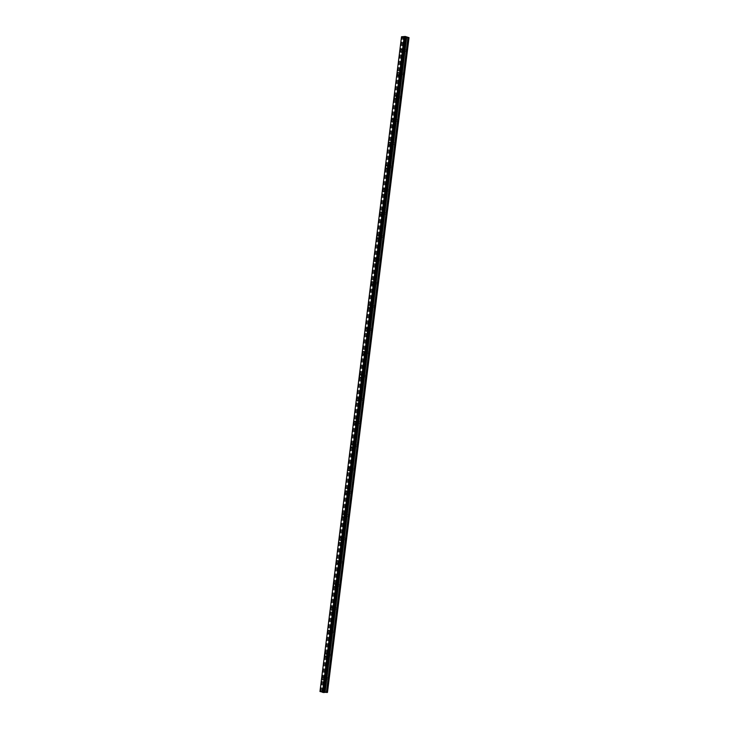 <?xml version="1.0" encoding="UTF-8"?>
<svg xmlns="http://www.w3.org/2000/svg" width="729" height="729" viewBox="0 0 729 729"><rect width="100%" height="100%" fill="white"/><g stroke="black" fill="none" stroke-linecap="round" stroke-linejoin="round"><path stroke-width="0.55" stroke-dasharray="3.65 2.73" d="M405.06 50.447A0.893 0.583 -91.7 0 0 406.199 50.83A0.893 0.583 -91.7 0 0 405.06 50.447M402.135 50.529A0.893 0.583 -91.7 0 0 403.274 50.912A0.893 0.583 -91.7 0 0 402.135 50.529M401.068 49.28L401.068 49.28A1.485 0.966 88.3 0 1 402.062 51.085A1.485 0.966 88.3 0 1 401.15 52.26L401.15 52.26M402.162 73.693A0.893 0.583 -91.7 0 0 403.301 74.076A0.893 0.583 -91.7 0 0 402.162 73.693M399.237 73.775A0.893 0.583 -91.7 0 0 400.376 74.158A0.893 0.583 -91.7 0 0 399.237 73.775M398.171 72.526L398.171 72.526A1.485 0.966 88.3 0 1 399.164 74.331A1.485 0.966 88.3 0 1 398.262 75.506L398.253 75.506M399.273 96.939A0.893 0.583 -91.7 0 0 400.412 97.312A0.893 0.583 -91.7 0 0 399.273 96.939M396.348 97.021A0.893 0.583 -91.7 0 0 397.487 97.404A0.893 0.583 -91.7 0 0 396.348 97.021M395.273 95.772L395.273 95.772A1.485 0.966 88.3 0 1 396.266 97.577A1.485 0.966 88.3 0 1 395.364 98.743L395.364 98.743M396.376 120.185A0.893 0.583 -91.7 0 0 397.515 120.558A0.893 0.583 -91.7 0 0 396.376 120.185M393.45 120.267A0.893 0.583 -91.7 0 0 394.589 120.65A0.893 0.583 -91.7 0 0 393.45 120.267M392.384 119.018L392.375 119.018A1.485 0.966 88.3 0 1 393.378 120.823A1.485 0.966 88.3 0 1 392.466 121.989L392.466 121.989M393.478 143.422A0.893 0.583 -91.7 0 0 394.617 143.804A0.893 0.583 -91.7 0 0 393.478 143.422M390.553 143.513A0.893 0.583 -91.7 0 0 391.692 143.895A0.893 0.583 -91.7 0 0 390.553 143.513M389.486 142.264L389.486 142.264A1.485 0.966 88.3 0 1 390.48 144.069A1.485 0.966 88.3 0 1 389.578 145.235L389.568 145.235M390.58 166.668A0.893 0.583 -91.7 0 0 391.719 167.05A0.893 0.583 -91.7 0 0 390.58 166.668M387.664 166.759A0.893 0.583 -91.7 0 0 388.803 167.141A0.893 0.583 -91.7 0 0 387.664 166.759M386.589 165.51L386.589 165.51A1.485 0.966 88.3 0 1 387.582 167.315A1.485 0.966 88.3 0 1 386.68 168.481L386.68 168.481M387.691 189.914A0.893 0.583 -91.7 0 0 388.83 190.296A0.893 0.583 -91.7 0 0 387.691 189.914M384.766 190.005A0.893 0.583 -91.7 0 0 385.905 190.378A0.893 0.583 -91.7 0 0 384.766 190.005M383.691 188.756L383.691 188.756A1.485 0.966 88.3 0 1 384.684 190.561A1.485 0.966 88.3 0 1 383.782 191.727L383.782 191.727M384.794 213.16A0.893 0.583 -91.7 0 0 385.933 213.542A0.893 0.583 -91.7 0 0 384.794 213.16M381.868 213.251A0.893 0.583 -91.7 0 0 383.007 213.624A0.893 0.583 -91.7 0 0 381.868 213.251M380.802 211.993L380.793 211.993A1.485 0.966 88.3 0 1 381.796 213.797A1.485 0.966 88.3 0 1 380.884 214.973L380.884 214.973M381.896 236.406A0.893 0.583 -91.7 0 0 383.035 236.788A0.893 0.583 -91.7 0 0 381.896 236.406M378.971 236.488A0.893 0.583 -91.7 0 0 380.11 236.87A0.893 0.583 -91.7 0 0 378.971 236.488M377.904 235.239L377.904 235.239A1.485 0.966 88.3 0 1 378.898 237.043A1.485 0.966 88.3 0 1 377.996 238.219L377.987 238.219M378.998 259.652A0.893 0.583 -91.7 0 0 380.146 260.034A0.893 0.583 -91.7 0 0 378.998 259.652M376.082 259.734A0.893 0.583 -91.7 0 0 377.221 260.116A0.893 0.583 -91.7 0 0 376.082 259.734M375.007 258.485L375.007 258.485A1.485 0.966 88.3 0 1 376 260.289A1.485 0.966 88.3 0 1 375.098 261.465L375.098 261.465M376.109 282.898A0.893 0.583 -91.7 0 0 377.248 283.271A0.893 0.583 -91.7 0 0 376.109 282.898M373.184 282.98A0.893 0.583 -91.7 0 0 374.323 283.362A0.893 0.583 -91.7 0 0 373.184 282.98M372.118 281.731L372.109 281.731A1.485 0.966 88.3 0 1 373.111 283.535A1.485 0.966 88.3 0 1 372.2 284.702L372.2 284.702M373.212 306.144A0.893 0.583 -91.7 0 0 374.351 306.517A0.893 0.583 -91.7 0 0 373.212 306.144M370.286 306.226A0.893 0.583 -91.7 0 0 371.425 306.608A0.893 0.583 -91.7 0 0 370.286 306.226M369.211 304.977L369.22 304.977A1.485 0.966 88.3 0 1 370.214 306.781A1.485 0.966 88.3 0 1 369.302 307.948L369.302 307.948M370.314 329.38A0.893 0.583 -91.7 0 0 371.453 329.763A0.893 0.583 -91.7 0 0 370.314 329.38M367.389 329.472A0.893 0.583 -91.7 0 0 368.528 329.854A0.893 0.583 -91.7 0 0 367.389 329.472M366.322 328.223L366.322 328.223A1.485 0.966 88.3 0 1 367.316 330.027A1.485 0.966 88.3 0 1 366.414 331.194L366.405 331.194M367.425 352.626A0.893 0.583 -91.7 0 0 368.564 353.009A0.893 0.583 -91.7 0 0 367.425 352.626M364.5 352.718A0.893 0.583 -91.7 0 0 365.639 353.1A0.893 0.583 -91.7 0 0 364.5 352.718M363.425 351.469L363.425 351.469A1.485 0.966 88.3 0 1 364.418 353.273A1.485 0.966 88.3 0 1 363.516 354.44L363.516 354.44M364.527 375.872A0.893 0.583 -91.7 0 0 365.666 376.255A0.893 0.583 -91.7 0 0 364.527 375.872M361.602 375.964A0.893 0.583 -91.7 0 0 362.741 376.337A0.893 0.583 -91.7 0 0 361.602 375.964M360.536 374.715L360.527 374.715A1.485 0.966 88.3 0 1 361.529 376.51A1.485 0.966 88.3 0 1 360.618 377.686L360.618 377.686M361.63 399.118A0.893 0.583 -91.7 0 0 362.769 399.501A0.893 0.583 -91.7 0 0 361.63 399.118M358.704 399.21A0.893 0.583 -91.7 0 0 359.844 399.583A0.893 0.583 -91.7 0 0 358.704 399.21M357.638 397.952L357.638 397.952A1.485 0.966 88.3 0 1 358.632 399.756A1.485 0.966 88.3 0 1 357.729 400.932L357.72 400.932M358.732 422.364A0.893 0.583 -91.7 0 0 359.871 422.747A0.893 0.583 -91.7 0 0 358.732 422.364M355.816 422.446A0.893 0.583 -91.7 0 0 356.955 422.829A0.893 0.583 -91.7 0 0 355.816 422.446M354.741 421.198L354.741 421.198A1.485 0.966 88.3 0 1 355.734 423.002A1.485 0.966 88.3 0 1 354.832 424.178L354.832 424.178M355.843 445.61A0.893 0.583 -91.7 0 0 356.982 445.993A0.893 0.583 -91.7 0 0 355.843 445.61M352.918 445.692A0.893 0.583 -91.7 0 0 354.057 446.075A0.893 0.583 -91.7 0 0 352.918 445.692M351.843 444.444L351.843 444.444A1.485 0.966 88.3 0 1 352.836 446.248A1.485 0.966 88.3 0 1 351.934 447.415L351.934 447.424M352.945 468.856A0.893 0.583 -91.7 0 0 354.084 469.23A0.893 0.583 -91.7 0 0 352.945 468.856M350.02 468.938A0.893 0.583 -91.7 0 0 351.159 469.321A0.893 0.583 -91.7 0 0 350.02 468.938M348.954 467.69L348.945 467.69A1.485 0.966 88.3 0 1 349.947 469.494A1.485 0.966 88.3 0 1 349.036 470.661L349.036 470.661M350.048 492.102A0.893 0.583 -91.7 0 0 351.187 492.476A0.893 0.583 -91.7 0 0 350.048 492.102M347.122 492.184A0.893 0.583 -91.7 0 0 348.262 492.567A0.893 0.583 -91.7 0 0 347.122 492.184M346.056 490.936L346.056 490.936A1.485 0.966 88.3 0 1 347.05 492.74A1.485 0.966 88.3 0 1 346.147 493.907L346.138 493.907M347.15 515.339A0.893 0.583 -91.7 0 0 348.298 515.722A0.893 0.583 -91.7 0 0 347.15 515.339M344.234 515.43A0.893 0.583 -91.7 0 0 345.373 515.813A0.893 0.583 -91.7 0 0 344.234 515.43M343.159 514.182L343.159 514.182A1.485 0.966 88.3 0 1 344.152 515.986A1.485 0.966 88.3 0 1 343.25 517.153L343.25 517.153M344.261 538.585A0.893 0.583 -91.7 0 0 345.4 538.968A0.893 0.583 -91.7 0 0 344.261 538.585M341.336 538.676A0.893 0.583 -91.7 0 0 342.475 539.059A0.893 0.583 -91.7 0 0 341.336 538.676M340.27 537.428L340.261 537.428A1.485 0.966 88.3 0 1 341.263 539.232A1.485 0.966 88.3 0 1 340.352 540.399L340.352 540.399M341.363 561.831A0.893 0.583 -91.7 0 0 342.502 562.214A0.893 0.583 -91.7 0 0 341.363 561.831M338.438 561.922A0.893 0.583 -91.7 0 0 339.577 562.296A0.893 0.583 -91.7 0 0 338.438 561.922M337.363 560.674L337.372 560.674A1.485 0.966 88.3 0 1 338.365 562.469A1.485 0.966 88.3 0 1 337.454 563.645L337.454 563.645M338.466 585.077A0.893 0.583 -91.7 0 0 339.605 585.46A0.893 0.583 -91.7 0 0 338.466 585.077M335.54 585.168A0.893 0.583 -91.7 0 0 336.68 585.542A0.893 0.583 -91.7 0 0 335.54 585.168M334.474 583.911L334.474 583.911A1.485 0.966 88.3 0 1 335.468 585.715A1.485 0.966 88.3 0 1 334.565 586.891L334.556 586.891M335.577 608.323A0.893 0.583 -91.7 0 0 336.716 608.706A0.893 0.583 -91.7 0 0 335.577 608.323M332.652 608.405A0.893 0.583 -91.7 0 0 333.791 608.788A0.893 0.583 -91.7 0 0 332.652 608.405M331.577 607.157L331.577 607.157A1.485 0.966 88.3 0 1 332.57 608.961A1.485 0.966 88.3 0 1 331.668 610.137L331.668 610.137M332.679 631.569A0.893 0.583 -91.7 0 0 333.818 631.952A0.893 0.583 -91.7 0 0 332.679 631.569M329.754 631.651A0.893 0.583 -91.7 0 0 330.893 632.034A0.893 0.583 -91.7 0 0 329.754 631.651M328.688 630.403L328.679 630.403A1.485 0.966 88.3 0 1 329.681 632.207A1.485 0.966 88.3 0 1 328.77 633.373L328.77 633.373M329.781 654.815A0.893 0.583 -91.7 0 0 330.92 655.189A0.893 0.583 -91.7 0 0 329.781 654.815M326.856 654.897A0.893 0.583 -91.7 0 0 327.995 655.28A0.893 0.583 -91.7 0 0 326.856 654.897M325.79 653.649L325.79 653.649A1.485 0.966 88.3 0 1 326.783 655.453A1.485 0.966 88.3 0 1 325.881 656.619L325.872 656.619M326.884 678.061A0.893 0.583 -91.7 0 0 328.023 678.435A0.893 0.583 -91.7 0 0 326.884 678.061M323.968 678.143A0.893 0.583 -91.7 0 0 325.107 678.526A0.893 0.583 -91.7 0 0 323.968 678.143M322.892 676.895L322.892 676.895A1.485 0.966 88.3 0 1 323.886 678.699A1.485 0.966 88.3 0 1 322.983 679.865L322.983 679.865M323.585 678.016A1.485 0.966 -91.7 0 0 324.578 679.82A1.485 0.966 -91.7 0 0 325.48 678.653A1.485 0.966 -91.7 0 0 324.487 676.849A1.485 0.966 -91.7 0 0 323.585 678.016M322.136 678.061A1.485 0.966 -91.7 0 0 323.129 679.865A1.485 0.966 -91.7 0 0 324.041 678.69A1.485 0.966 -91.7 0 0 323.047 676.886A1.485 0.966 -91.7 0 0 322.136 678.061M326.483 654.77A1.485 0.966 -91.7 0 0 327.476 656.574A1.485 0.966 -91.7 0 0 328.378 655.407A1.485 0.966 -91.7 0 0 327.385 653.603A1.485 0.966 -91.7 0 0 326.483 654.77M325.034 654.815A1.485 0.966 -91.7 0 0 326.027 656.619A1.485 0.966 -91.7 0 0 326.929 655.444A1.485 0.966 -91.7 0 0 325.936 653.649A1.485 0.966 -91.7 0 0 325.034 654.815M329.371 631.524A1.485 0.966 -91.7 0 0 330.365 633.328A1.485 0.966 -91.7 0 0 331.276 632.161A1.485 0.966 -91.7 0 0 330.283 630.357A1.485 0.966 -91.7 0 0 329.371 631.524M327.932 631.569A1.485 0.966 -91.7 0 0 328.925 633.373A1.485 0.966 -91.7 0 0 329.827 632.207A1.485 0.966 -91.7 0 0 328.834 630.403A1.485 0.966 -91.7 0 0 327.932 631.569M332.269 608.287A1.485 0.966 -91.7 0 0 333.262 610.082A1.485 0.966 -91.7 0 0 334.164 608.915A1.485 0.966 -91.7 0 0 333.171 607.111A1.485 0.966 -91.7 0 0 332.269 608.287M330.829 608.323A1.485 0.966 -91.7 0 0 331.823 610.127A1.485 0.966 -91.7 0 0 332.725 608.961A1.485 0.966 -91.7 0 0 331.731 607.157A1.485 0.966 -91.7 0 0 330.829 608.323M335.167 585.041A1.485 0.966 -91.7 0 0 336.16 586.845A1.485 0.966 -91.7 0 0 337.062 585.669A1.485 0.966 -91.7 0 0 336.069 583.865A1.485 0.966 -91.7 0 0 335.167 585.041M333.718 585.077A1.485 0.966 -91.7 0 0 334.711 586.881A1.485 0.966 -91.7 0 0 335.622 585.715A1.485 0.966 -91.7 0 0 334.629 583.911A1.485 0.966 -91.7 0 0 333.718 585.077M338.056 561.795A1.485 0.966 -91.7 0 0 339.049 563.599A1.485 0.966 -91.7 0 0 339.96 562.423A1.485 0.966 -91.7 0 0 338.967 560.619A1.485 0.966 -91.7 0 0 338.056 561.795M336.616 561.831A1.485 0.966 -91.7 0 0 337.609 563.635A1.485 0.966 -91.7 0 0 338.511 562.469A1.485 0.966 -91.7 0 0 337.518 560.665A1.485 0.966 -91.7 0 0 336.616 561.831M340.953 538.549A1.485 0.966 -91.7 0 0 341.947 540.353A1.485 0.966 -91.7 0 0 342.858 539.178A1.485 0.966 -91.7 0 0 341.865 537.382A1.485 0.966 -91.7 0 0 340.953 538.549M339.514 538.594A1.485 0.966 -91.7 0 0 340.507 540.389A1.485 0.966 -91.7 0 0 341.409 539.223A1.485 0.966 -91.7 0 0 340.416 537.419A1.485 0.966 -91.7 0 0 339.514 538.594M343.851 515.303A1.485 0.966 -91.7 0 0 344.844 517.107A1.485 0.966 -91.7 0 0 345.746 515.941A1.485 0.966 -91.7 0 0 344.753 514.136A1.485 0.966 -91.7 0 0 343.851 515.303M342.402 515.348A1.485 0.966 -91.7 0 0 343.395 517.153A1.485 0.966 -91.7 0 0 344.307 515.977A1.485 0.966 -91.7 0 0 343.313 514.173A1.485 0.966 -91.7 0 0 342.402 515.348M346.749 492.057A1.485 0.966 -91.7 0 0 347.742 493.861A1.485 0.966 -91.7 0 0 348.644 492.695A1.485 0.966 -91.7 0 0 347.651 490.89A1.485 0.966 -91.7 0 0 346.749 492.057M345.3 492.102A1.485 0.966 -91.7 0 0 346.293 493.907A1.485 0.966 -91.7 0 0 347.204 492.731A1.485 0.966 -91.7 0 0 346.211 490.927A1.485 0.966 -91.7 0 0 345.3 492.102M349.638 468.811A1.485 0.966 -91.7 0 0 350.631 470.615A1.485 0.966 -91.7 0 0 351.542 469.449A1.485 0.966 -91.7 0 0 350.549 467.644A1.485 0.966 -91.7 0 0 349.638 468.811M348.198 468.856A1.485 0.966 -91.7 0 0 349.191 470.661A1.485 0.966 -91.7 0 0 350.093 469.485A1.485 0.966 -91.7 0 0 349.1 467.69A1.485 0.966 -91.7 0 0 348.198 468.856M352.535 445.565A1.485 0.966 -91.7 0 0 353.529 447.369A1.485 0.966 -91.7 0 0 354.431 446.203A1.485 0.966 -91.7 0 0 353.437 444.398A1.485 0.966 -91.7 0 0 352.535 445.565M351.096 445.61A1.485 0.966 -91.7 0 0 352.089 447.415A1.485 0.966 -91.7 0 0 352.991 446.248A1.485 0.966 -91.7 0 0 351.998 444.444A1.485 0.966 -91.7 0 0 351.096 445.61M355.433 422.328A1.485 0.966 -91.7 0 0 356.426 424.123A1.485 0.966 -91.7 0 0 357.328 422.957A1.485 0.966 -91.7 0 0 356.335 421.152A1.485 0.966 -91.7 0 0 355.433 422.328M353.984 422.364A1.485 0.966 -91.7 0 0 354.977 424.169A1.485 0.966 -91.7 0 0 355.889 423.002A1.485 0.966 -91.7 0 0 354.895 421.198A1.485 0.966 -91.7 0 0 353.984 422.364M358.331 399.082A1.485 0.966 -91.7 0 0 359.324 400.886A1.485 0.966 -91.7 0 0 360.226 399.711A1.485 0.966 -91.7 0 0 359.233 397.906A1.485 0.966 -91.7 0 0 358.331 399.082M356.882 399.118A1.485 0.966 -91.7 0 0 357.875 400.923A1.485 0.966 -91.7 0 0 358.777 399.756A1.485 0.966 -91.7 0 0 357.784 397.952A1.485 0.966 -91.7 0 0 356.882 399.118M361.219 375.836A1.485 0.966 -91.7 0 0 362.213 377.64A1.485 0.966 -91.7 0 0 363.124 376.465A1.485 0.966 -91.7 0 0 362.131 374.66A1.485 0.966 -91.7 0 0 361.219 375.836M359.78 375.872A1.485 0.966 -91.7 0 0 360.773 377.677A1.485 0.966 -91.7 0 0 361.675 376.51A1.485 0.966 -91.7 0 0 360.682 374.706A1.485 0.966 -91.7 0 0 359.78 375.872M364.117 352.59A1.485 0.966 -91.7 0 0 365.111 354.394A1.485 0.966 -91.7 0 0 366.013 353.219A1.485 0.966 -91.7 0 0 365.019 351.424A1.485 0.966 -91.7 0 0 364.117 352.59M362.678 352.636A1.485 0.966 -91.7 0 0 363.671 354.44A1.485 0.966 -91.7 0 0 364.573 353.264A1.485 0.966 -91.7 0 0 363.58 351.46A1.485 0.966 -91.7 0 0 362.678 352.636M367.015 329.344A1.485 0.966 -91.7 0 0 368.008 331.148A1.485 0.966 -91.7 0 0 368.91 329.982A1.485 0.966 -91.7 0 0 367.917 328.178A1.485 0.966 -91.7 0 0 367.015 329.344M365.566 329.39A1.485 0.966 -91.7 0 0 366.559 331.194A1.485 0.966 -91.7 0 0 367.471 330.018A1.485 0.966 -91.7 0 0 366.477 328.214A1.485 0.966 -91.7 0 0 365.566 329.39M369.904 306.098A1.485 0.966 -91.7 0 0 370.897 307.902A1.485 0.966 -91.7 0 0 371.808 306.736A1.485 0.966 -91.7 0 0 370.815 304.932A1.485 0.966 -91.7 0 0 369.904 306.098M368.464 306.144A1.485 0.966 -91.7 0 0 369.457 307.948A1.485 0.966 -91.7 0 0 370.359 306.772A1.485 0.966 -91.7 0 0 369.366 304.968A1.485 0.966 -91.7 0 0 368.464 306.144M372.801 282.852A1.485 0.966 -91.7 0 0 373.795 284.656A1.485 0.966 -91.7 0 0 374.706 283.49A1.485 0.966 -91.7 0 0 373.713 281.686A1.485 0.966 -91.7 0 0 372.801 282.852M371.362 282.898A1.485 0.966 -91.7 0 0 372.355 284.702A1.485 0.966 -91.7 0 0 373.257 283.535A1.485 0.966 -91.7 0 0 372.264 281.731A1.485 0.966 -91.7 0 0 371.362 282.898M375.699 259.606A1.485 0.966 -91.7 0 0 376.693 261.41A1.485 0.966 -91.7 0 0 377.595 260.244A1.485 0.966 -91.7 0 0 376.601 258.44A1.485 0.966 -91.7 0 0 375.699 259.606M374.25 259.652A1.485 0.966 -91.7 0 0 375.244 261.456A1.485 0.966 -91.7 0 0 376.155 260.289A1.485 0.966 -91.7 0 0 375.162 258.485A1.485 0.966 -91.7 0 0 374.25 259.652M378.597 236.369A1.485 0.966 -91.7 0 0 379.59 238.164A1.485 0.966 -91.7 0 0 380.492 236.998A1.485 0.966 -91.7 0 0 379.499 235.194A1.485 0.966 -91.7 0 0 378.597 236.369M377.148 236.406A1.485 0.966 -91.7 0 0 378.141 238.21A1.485 0.966 -91.7 0 0 379.053 237.043A1.485 0.966 -91.7 0 0 378.059 235.239A1.485 0.966 -91.7 0 0 377.148 236.406M381.486 213.123A1.485 0.966 -91.7 0 0 382.479 214.927A1.485 0.966 -91.7 0 0 383.39 213.752A1.485 0.966 -91.7 0 0 382.397 211.948A1.485 0.966 -91.7 0 0 381.486 213.123M380.046 213.16A1.485 0.966 -91.7 0 0 381.039 214.964A1.485 0.966 -91.7 0 0 381.941 213.797A1.485 0.966 -91.7 0 0 380.948 211.993A1.485 0.966 -91.7 0 0 380.046 213.16M384.383 189.877A1.485 0.966 -91.7 0 0 385.377 191.681A1.485 0.966 -91.7 0 0 386.279 190.506A1.485 0.966 -91.7 0 0 385.286 188.702A1.485 0.966 -91.7 0 0 384.383 189.877M382.944 189.923A1.485 0.966 -91.7 0 0 383.937 191.718A1.485 0.966 -91.7 0 0 384.839 190.551A1.485 0.966 -91.7 0 0 383.846 188.747A1.485 0.966 -91.7 0 0 382.944 189.923M387.281 166.631A1.485 0.966 -91.7 0 0 388.275 168.435A1.485 0.966 -91.7 0 0 389.177 167.26A1.485 0.966 -91.7 0 0 388.183 165.465A1.485 0.966 -91.7 0 0 387.281 166.631M385.832 166.677A1.485 0.966 -91.7 0 0 386.826 168.481A1.485 0.966 -91.7 0 0 387.737 167.305A1.485 0.966 -91.7 0 0 386.744 165.501A1.485 0.966 -91.7 0 0 385.832 166.677M390.179 143.385A1.485 0.966 -91.7 0 0 391.172 145.189A1.485 0.966 -91.7 0 0 392.074 144.023A1.485 0.966 -91.7 0 0 391.081 142.219A1.485 0.966 -91.7 0 0 390.179 143.385M388.73 143.431A1.485 0.966 -91.7 0 0 389.723 145.235A1.485 0.966 -91.7 0 0 390.626 144.06A1.485 0.966 -91.7 0 0 389.632 142.255A1.485 0.966 -91.7 0 0 388.73 143.431M393.068 120.139A1.485 0.966 -91.7 0 0 394.061 121.943A1.485 0.966 -91.7 0 0 394.972 120.777A1.485 0.966 -91.7 0 0 393.979 118.973A1.485 0.966 -91.7 0 0 393.068 120.139M391.628 120.185A1.485 0.966 -91.7 0 0 392.621 121.989A1.485 0.966 -91.7 0 0 393.523 120.814A1.485 0.966 -91.7 0 0 392.53 119.009A1.485 0.966 -91.7 0 0 391.628 120.185M395.965 96.893A1.485 0.966 -91.7 0 0 396.959 98.697A1.485 0.966 -91.7 0 0 397.861 97.531A1.485 0.966 -91.7 0 0 396.868 95.727A1.485 0.966 -91.7 0 0 395.965 96.893M394.526 96.939A1.485 0.966 -91.7 0 0 395.519 98.743A1.485 0.966 -91.7 0 0 396.421 97.577A1.485 0.966 -91.7 0 0 395.428 95.772A1.485 0.966 -91.7 0 0 394.526 96.939M398.863 73.647A1.485 0.966 -91.7 0 0 399.857 75.451A1.485 0.966 -91.7 0 0 400.759 74.285A1.485 0.966 -91.7 0 0 399.765 72.481A1.485 0.966 -91.7 0 0 398.863 73.647M397.414 73.693A1.485 0.966 -91.7 0 0 398.408 75.497A1.485 0.966 -91.7 0 0 399.319 74.331A1.485 0.966 -91.7 0 0 398.326 72.526A1.485 0.966 -91.7 0 0 397.414 73.693M401.752 50.41A1.485 0.966 -91.7 0 0 402.745 52.206A1.485 0.966 -91.7 0 0 403.656 51.039A1.485 0.966 -91.7 0 0 402.663 49.235A1.485 0.966 -91.7 0 0 401.752 50.41M400.312 50.447A1.485 0.966 -91.7 0 0 401.305 52.251A1.485 0.966 -91.7 0 0 402.208 51.085A1.485 0.966 -91.7 0 0 401.214 49.28A1.485 0.966 -91.7 0 0 400.312 50.447M323.384 691.693L322.51 691.703L323.394 691.675M324.587 692.076L323.421 691.967L324.587 692.076M327.485 692.377L324.05 691.229L322.637 691.447L404.194 36.723M405.771 37.808L324.223 692.514M401.524 36.778L320.04 691.365M320.104 691.347L401.688 36.605M322.637 691.447L320.104 691.311M404.741 37.197L406.053 37.316M405.151 37.015L404.376 37.033M321.699 691.438L403.246 36.714M321.89 691.457L403.438 36.723M323.658 691.183L405.206 36.45M324.05 691.229L405.597 36.505M320.149 691.283L401.697 36.55M320.377 691.274L401.925 36.55M320.56 691.292L402.107 36.568M320.623 691.311L402.171 36.578M320.769 691.329L402.326 36.596M320.824 691.329L402.372 36.605M320.988 691.356L402.536 36.623M321.999 691.466L403.547 36.742M322.118 691.475L403.666 36.751M322.582 691.466L404.139 36.732M322.756 691.229L404.303 36.505M322.892 691.201L404.44 36.468M405.652 51.531L402.736 51.613M402.763 74.777L399.838 74.859M399.866 98.014L396.941 98.105M396.968 121.26L394.043 121.351M394.079 144.506L391.154 144.597M391.181 167.752L388.256 167.843M388.284 190.998L385.359 191.08M385.386 214.244L382.461 214.326M382.497 237.49L379.572 237.572M379.599 260.736L376.674 260.818M376.702 283.973L373.777 284.064M373.804 307.219L370.888 307.31M370.915 330.465L367.99 330.556M368.017 353.711L365.092 353.802M365.12 376.957L362.195 377.039M362.231 400.203L359.306 400.285M359.333 423.449L356.408 423.531M356.435 446.695L353.51 446.777M353.538 469.932L350.613 470.023M350.649 493.178L347.724 493.269M347.751 516.424L344.826 516.515M344.853 539.67L341.928 539.761M341.956 562.916L339.04 562.998M339.067 586.162L336.142 586.244M336.169 609.408L333.244 609.49M333.271 632.654L330.346 632.736M330.383 655.89L327.458 655.982M327.485 679.136L324.56 679.228M324.578 679.82L323.129 679.865M327.476 656.574L326.027 656.619M330.365 633.328L328.925 633.373M333.262 610.082L331.823 610.127M336.16 586.845L334.711 586.881M339.049 563.599L337.609 563.635M341.947 540.353L340.507 540.389M344.844 517.107L343.395 517.153M347.742 493.861L346.293 493.907M350.631 470.615L349.191 470.661M353.529 447.369L352.089 447.415M356.426 424.123L354.977 424.169M359.324 400.886L357.875 400.923M362.213 377.64L360.773 377.677M365.111 354.394L363.671 354.44M368.008 331.148L366.559 331.194M370.897 307.902L369.457 307.948M373.795 284.656L372.355 284.702M376.693 261.41L375.244 261.456M379.59 238.164L378.141 238.21M382.479 214.927L381.039 214.964M385.377 191.681L383.937 191.718M388.275 168.435L386.826 168.481M391.172 145.189L389.723 145.235M394.061 121.943L392.621 121.989M396.959 98.697L395.519 98.743M399.857 75.451L398.408 75.497M402.745 52.206L401.305 52.251M402.663 49.235L401.214 49.28M399.765 72.481L398.326 72.526M396.868 95.727L395.428 95.772M393.979 118.973L392.53 119.009M391.081 142.219L389.632 142.255M388.183 165.465L386.744 165.501M385.286 188.702L383.846 188.747M382.397 211.948L380.948 211.993M379.499 235.194L378.059 235.239M376.601 258.44L375.162 258.485M373.713 281.686L372.264 281.731M370.815 304.932L369.366 304.968M367.917 328.178L366.477 328.214M365.019 351.424L363.58 351.46M362.131 374.66L360.682 374.706M359.233 397.906L357.784 397.952M356.335 421.152L354.895 421.198M353.437 444.398L351.998 444.444M350.549 467.644L349.1 467.69M347.651 490.89L346.211 490.927M344.753 514.136L343.313 514.173M341.865 537.382L340.416 537.419M338.967 560.619L337.518 560.665M336.069 583.865L334.629 583.911M333.171 607.111L331.731 607.157M330.283 630.357L328.834 630.403M327.385 653.603L325.936 653.649M324.487 676.849L323.047 676.886M327.43 677.359L324.505 677.441M330.328 654.113L327.403 654.195M333.217 630.867L330.301 630.949M336.115 607.621L333.189 607.704M339.012 584.376L336.087 584.467M341.91 561.13L338.985 561.221M344.799 537.884L341.874 537.975M347.697 514.638L344.771 514.729M350.594 491.401L347.669 491.483M353.492 468.155L350.567 468.237M356.381 444.909L353.456 444.991M359.279 421.663L356.353 421.745M362.176 398.417L359.251 398.508M365.065 375.171L362.149 375.262M367.963 351.925L365.038 352.016M370.861 328.679L367.935 328.77M373.758 305.442L370.833 305.524M376.647 282.196L373.722 282.278M379.545 258.95L376.62 259.032M382.443 235.704L379.517 235.786M385.34 212.458L382.415 212.549M388.229 189.212L385.304 189.303M391.127 165.966L388.202 166.057M394.024 142.72L391.099 142.811M396.913 119.483L393.997 119.565M399.811 96.237L396.886 96.319M402.709 72.991L399.784 73.073M405.606 49.745L402.681 49.827M324.205 692.386L405.752 37.653M320.122 691.438L401.67 36.714M320.095 691.302L401.633 36.623"/><path stroke-width="1.09" d="M401.15 52.26A1.485 0.966 88.3 0 1 400.157 50.456A1.485 0.966 88.3 0 1 401.068 49.28A1.485 0.966 88.3 0 1 402.062 51.085A1.485 0.966 88.3 0 1 401.15 52.26A1.485 0.966 88.3 0 1 400.157 50.456A1.485 0.966 88.3 0 1 401.068 49.28M398.262 75.506A1.485 0.966 88.3 0 1 397.269 73.702A1.485 0.966 88.3 0 1 398.171 72.526A1.485 0.966 88.3 0 1 399.164 74.331A1.485 0.966 88.3 0 1 398.253 75.506A1.485 0.966 88.3 0 1 397.259 73.702A1.485 0.966 88.3 0 1 398.171 72.526M395.364 98.743A1.485 0.966 88.3 0 1 394.371 96.948A1.485 0.966 88.3 0 1 395.273 95.772A1.485 0.966 88.3 0 1 396.266 97.577A1.485 0.966 88.3 0 1 395.364 98.743A1.485 0.966 88.3 0 1 394.371 96.948A1.485 0.966 88.3 0 1 395.273 95.772M392.466 121.989A1.485 0.966 88.3 0 1 391.473 120.185A1.485 0.966 88.3 0 1 392.384 119.018A1.485 0.966 88.3 0 1 393.368 120.823A1.485 0.966 88.3 0 1 392.466 121.989A1.485 0.966 88.3 0 1 391.473 120.185A1.485 0.966 88.3 0 1 392.375 119.018M389.578 145.235A1.485 0.966 88.3 0 1 388.584 143.431A1.485 0.966 88.3 0 1 389.486 142.264A1.485 0.966 88.3 0 1 390.48 144.069A1.485 0.966 88.3 0 1 389.568 145.235A1.485 0.966 88.3 0 1 388.575 143.431A1.485 0.966 88.3 0 1 389.486 142.264M386.68 168.481A1.485 0.966 88.3 0 1 385.687 166.677A1.485 0.966 88.3 0 1 386.589 165.51A1.485 0.966 88.3 0 1 387.582 167.315A1.485 0.966 88.3 0 1 386.68 168.481A1.485 0.966 88.3 0 1 385.687 166.677A1.485 0.966 88.3 0 1 386.589 165.51M383.782 191.727A1.485 0.966 88.3 0 1 382.789 189.923A1.485 0.966 88.3 0 1 383.691 188.756A1.485 0.966 88.3 0 1 384.684 190.561A1.485 0.966 88.3 0 1 383.782 191.727A1.485 0.966 88.3 0 1 382.789 189.923A1.485 0.966 88.3 0 1 383.691 188.756M380.884 214.973A1.485 0.966 88.3 0 1 379.891 213.169A1.485 0.966 88.3 0 1 380.802 211.993A1.485 0.966 88.3 0 1 381.786 213.797A1.485 0.966 88.3 0 1 380.884 214.973A1.485 0.966 88.3 0 1 379.891 213.169A1.485 0.966 88.3 0 1 380.793 211.993M377.996 238.219A1.485 0.966 88.3 0 1 377.002 236.415A1.485 0.966 88.3 0 1 377.904 235.239A1.485 0.966 88.3 0 1 378.898 237.043A1.485 0.966 88.3 0 1 377.987 238.219A1.485 0.966 88.3 0 1 376.993 236.415A1.485 0.966 88.3 0 1 377.904 235.239M375.098 261.465A1.485 0.966 88.3 0 1 374.105 259.661A1.485 0.966 88.3 0 1 375.007 258.485A1.485 0.966 88.3 0 1 376 260.289A1.485 0.966 88.3 0 1 375.098 261.465A1.485 0.966 88.3 0 1 374.105 259.661A1.485 0.966 88.3 0 1 375.007 258.485M372.2 284.702A1.485 0.966 88.3 0 1 371.207 282.898A1.485 0.966 88.3 0 1 372.118 281.731A1.485 0.966 88.3 0 1 373.102 283.535A1.485 0.966 88.3 0 1 372.2 284.702A1.485 0.966 88.3 0 1 371.207 282.898A1.485 0.966 88.3 0 1 372.109 281.731M369.302 307.948A1.485 0.966 88.3 0 1 368.309 306.144A1.485 0.966 88.3 0 1 369.211 304.977A1.485 0.966 88.3 0 1 370.214 306.781A1.485 0.966 88.3 0 1 369.302 307.948A1.485 0.966 88.3 0 1 368.309 306.144A1.485 0.966 88.3 0 1 369.22 304.977M366.414 331.194A1.485 0.966 88.3 0 1 365.42 329.39A1.485 0.966 88.3 0 1 366.322 328.223A1.485 0.966 88.3 0 1 367.316 330.027A1.485 0.966 88.3 0 1 366.405 331.194A1.485 0.966 88.3 0 1 365.411 329.39A1.485 0.966 88.3 0 1 366.322 328.223M363.516 354.44A1.485 0.966 88.3 0 1 362.523 352.636A1.485 0.966 88.3 0 1 363.425 351.469A1.485 0.966 88.3 0 1 364.418 353.273A1.485 0.966 88.3 0 1 363.516 354.44A1.485 0.966 88.3 0 1 362.523 352.636A1.485 0.966 88.3 0 1 363.425 351.469M360.618 377.686A1.485 0.966 88.3 0 1 359.625 375.882A1.485 0.966 88.3 0 1 360.536 374.715A1.485 0.966 88.3 0 1 361.52 376.51A1.485 0.966 88.3 0 1 360.618 377.686A1.485 0.966 88.3 0 1 359.625 375.882A1.485 0.966 88.3 0 1 360.527 374.715M357.729 400.932A1.485 0.966 88.3 0 1 356.736 399.127A1.485 0.966 88.3 0 1 357.638 397.952A1.485 0.966 88.3 0 1 358.632 399.756A1.485 0.966 88.3 0 1 357.72 400.932A1.485 0.966 88.3 0 1 356.727 399.127A1.485 0.966 88.3 0 1 357.638 397.952M354.832 424.178A1.485 0.966 88.3 0 1 353.838 422.373A1.485 0.966 88.3 0 1 354.741 421.198A1.485 0.966 88.3 0 1 355.734 423.002A1.485 0.966 88.3 0 1 354.832 424.178A1.485 0.966 88.3 0 1 353.838 422.373A1.485 0.966 88.3 0 1 354.741 421.198M351.934 447.415A1.485 0.966 88.3 0 1 350.941 445.619A1.485 0.966 88.3 0 1 351.843 444.444A1.485 0.966 88.3 0 1 352.836 446.248A1.485 0.966 88.3 0 1 351.934 447.424A1.485 0.966 88.3 0 1 350.941 445.619A1.485 0.966 88.3 0 1 351.843 444.444M349.036 470.661A1.485 0.966 88.3 0 1 348.043 468.856A1.485 0.966 88.3 0 1 348.954 467.69A1.485 0.966 88.3 0 1 349.938 469.494A1.485 0.966 88.3 0 1 349.036 470.661A1.485 0.966 88.3 0 1 348.043 468.856A1.485 0.966 88.3 0 1 348.945 467.69M346.147 493.907A1.485 0.966 88.3 0 1 345.154 492.102A1.485 0.966 88.3 0 1 346.056 490.936A1.485 0.966 88.3 0 1 347.05 492.74A1.485 0.966 88.3 0 1 346.138 493.907A1.485 0.966 88.3 0 1 345.145 492.102A1.485 0.966 88.3 0 1 346.056 490.936M343.25 517.153A1.485 0.966 88.3 0 1 342.256 515.348A1.485 0.966 88.3 0 1 343.159 514.182A1.485 0.966 88.3 0 1 344.152 515.986A1.485 0.966 88.3 0 1 343.25 517.153A1.485 0.966 88.3 0 1 342.256 515.348A1.485 0.966 88.3 0 1 343.159 514.182M340.352 540.399A1.485 0.966 88.3 0 1 339.359 538.594A1.485 0.966 88.3 0 1 340.27 537.428A1.485 0.966 88.3 0 1 341.254 539.232A1.485 0.966 88.3 0 1 340.352 540.399A1.485 0.966 88.3 0 1 339.359 538.594A1.485 0.966 88.3 0 1 340.261 537.428M337.454 563.645A1.485 0.966 88.3 0 1 336.461 561.84A1.485 0.966 88.3 0 1 337.363 560.674A1.485 0.966 88.3 0 1 338.365 562.469A1.485 0.966 88.3 0 1 337.454 563.645A1.485 0.966 88.3 0 1 336.461 561.84A1.485 0.966 88.3 0 1 337.372 560.674M334.565 586.891A1.485 0.966 88.3 0 1 333.572 585.086A1.485 0.966 88.3 0 1 334.474 583.911A1.485 0.966 88.3 0 1 335.468 585.715A1.485 0.966 88.3 0 1 334.556 586.891A1.485 0.966 88.3 0 1 333.563 585.086A1.485 0.966 88.3 0 1 334.474 583.911M331.668 610.137A1.485 0.966 88.3 0 1 330.674 608.332A1.485 0.966 88.3 0 1 331.577 607.157A1.485 0.966 88.3 0 1 332.57 608.961A1.485 0.966 88.3 0 1 331.668 610.137A1.485 0.966 88.3 0 1 330.674 608.332A1.485 0.966 88.3 0 1 331.577 607.157M328.77 633.373A1.485 0.966 88.3 0 1 327.777 631.578A1.485 0.966 88.3 0 1 328.688 630.403A1.485 0.966 88.3 0 1 329.672 632.207A1.485 0.966 88.3 0 1 328.77 633.373A1.485 0.966 88.3 0 1 327.777 631.578A1.485 0.966 88.3 0 1 328.679 630.403M325.881 656.619A1.485 0.966 88.3 0 1 324.888 654.815A1.485 0.966 88.3 0 1 325.79 653.649A1.485 0.966 88.3 0 1 326.783 655.453A1.485 0.966 88.3 0 1 325.872 656.619A1.485 0.966 88.3 0 1 324.879 654.815A1.485 0.966 88.3 0 1 325.79 653.649M322.983 679.865A1.485 0.966 88.3 0 1 321.99 678.061A1.485 0.966 88.3 0 1 322.892 676.895A1.485 0.966 88.3 0 1 323.886 678.699A1.485 0.966 88.3 0 1 322.983 679.865A1.485 0.966 88.3 0 1 321.981 678.061A1.485 0.966 88.3 0 1 322.892 676.895M324.305 692.34L327.485 692.377L409.042 37.653L405.051 37.771L401.515 36.787L405.206 36.45L409.042 37.653M324.469 692.322L406.017 37.598L324.469 692.322M324.241 692.477L405.834 37.735M319.967 691.493L401.515 36.76L319.958 691.502L324.232 692.532L405.771 37.808L324.232 692.532M406.053 37.316L404.75 37.197M405.142 37.015L404.376 37.033M404.094 37.644L322.546 692.368L404.076 37.635M327.458 692.45L409.005 37.717M324.369 692.331L405.916 37.607M322.637 692.386L404.185 37.653M326.692 692.468L408.24 37.744M326.401 692.45L407.948 37.726M325.116 692.277L406.664 37.544M324.997 692.268L406.554 37.534M324.533 692.286L406.08 37.553M324.478 692.295L406.026 37.562M324.177 692.541L405.725 37.817M323.949 692.55L405.497 37.817M323.758 692.532L405.315 37.799M323.712 692.523L405.26 37.79M323.558 692.495L405.105 37.771M323.503 692.495L405.051 37.771M323.339 692.477L404.887 37.744M319.958 691.502L401.515 36.769"/></g></svg>
